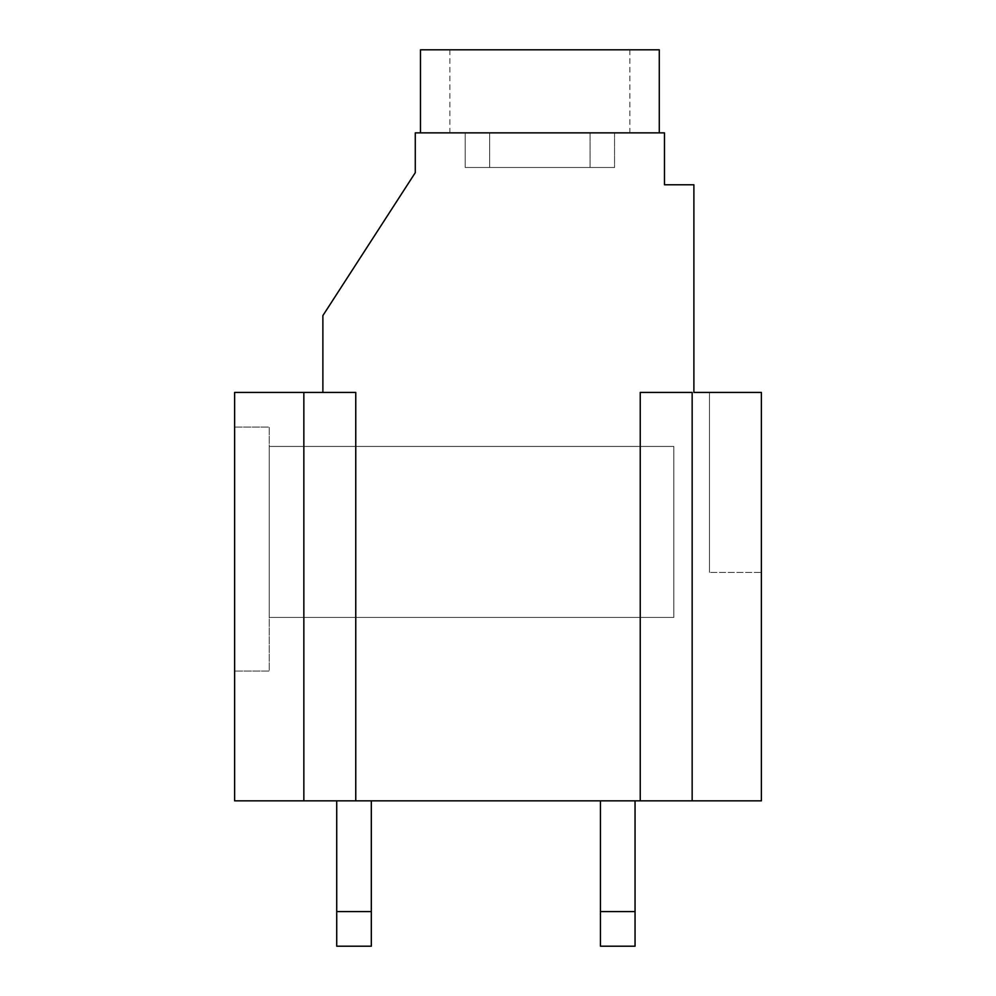 <?xml version="1.0" encoding="UTF-8"?>
<svg xmlns="http://www.w3.org/2000/svg" width="996" height="996" viewBox="0 0 996 996"><rect width="100%" height="100%" fill="white"/><g stroke="black" fill="none" stroke-linecap="round" stroke-linejoin="round"><path stroke-width="0.75" stroke-dasharray="4.98 3.74" d="M614.557 132.866L614.557 167.477L465.194 167.477L614.557 167.477L614.557 132.866L614.557 167.477L590.08 167.477L590.08 132.866L449.893 132.866L465.194 132.866L465.194 167.477L489.671 167.477L489.671 132.866L659.277 132.866L420.474 132.866L539.882 132.866L449.893 132.866L465.194 132.866L465.194 167.477L489.671 167.477L489.671 132.866L659.277 132.866L420.474 132.866L659.277 132.866L420.474 132.866L629.87 132.866L489.671 132.866L489.671 167.477L614.557 167.477L590.08 167.477L590.08 132.866L449.893 132.866L629.87 132.866L489.671 132.866M659.277 49.8L659.277 132.866L659.277 49.8L420.474 49.8L659.277 49.8L420.474 49.8L659.277 49.8L420.474 49.8L420.474 132.866L420.474 49.8M692.158 800.834L692.158 392.436L692.158 800.834L761.38 800.834L761.38 392.436L709.463 392.436L761.38 392.436L709.463 392.436L761.38 392.436L709.463 392.436L709.463 572.414L709.463 392.436L709.463 572.414L709.463 392.436L709.463 572.414L709.463 392.436L761.38 392.436L693.888 392.436L693.888 184.783L664.469 184.783L664.469 132.866L415.282 132.866L415.282 172.669L322.878 315.608L322.878 392.436L355.759 392.436L355.759 800.834L234.62 800.834L234.62 392.436L303.842 392.436L303.842 800.834L303.842 392.436L355.759 392.436L355.759 800.834L640.241 800.834L640.241 392.436L692.158 392.436L640.241 392.436L640.241 800.834L640.241 392.436L692.158 392.436L692.158 800.834L640.241 800.834M635.05 800.834L600.451 800.834L635.05 800.834L600.451 800.834L635.05 800.834L600.451 800.834L635.05 800.834L635.05 911.589L600.451 911.589L600.451 800.834L600.451 946.2L600.451 911.589L635.05 911.589L635.05 800.834L635.05 946.2L635.05 911.589L600.451 911.589L600.451 800.834L600.451 946.2L635.05 946.2L600.451 946.2L600.451 911.589L635.05 911.589L635.05 800.834L635.05 911.589L600.451 911.589L600.451 800.834M371.321 800.834L336.723 800.834L371.321 800.834L336.723 800.834L371.321 800.834L336.723 800.834L371.321 800.834L371.321 911.589L336.723 911.589L336.723 800.834L336.723 946.2L336.723 911.589L371.321 911.589L371.321 800.834L371.321 946.2L371.321 911.589L336.723 911.589L336.723 800.834L336.723 946.2L371.321 946.2L336.723 946.2L336.723 911.589L371.321 911.589L371.321 800.834L371.321 911.589L336.723 911.589L336.723 800.834M234.62 427.047L234.62 671.055L234.62 427.047L234.62 671.055L234.62 427.047L234.62 671.055L234.62 427.047L269.231 427.047L269.231 671.055L234.62 671.055L269.231 671.055L269.231 427.047L234.62 427.047L269.231 427.047L269.231 671.055L234.62 671.055L269.231 671.055L269.231 427.047L234.62 427.047L269.231 427.047L269.231 671.055L234.62 671.055L269.231 671.055L269.231 427.047L234.62 427.047M761.38 572.414L761.38 392.436L761.38 572.414L761.38 392.436L761.38 572.414L761.38 392.436L761.38 572.414L709.463 572.414L761.38 572.414M269.231 446.432L269.231 617.408L269.231 446.432L269.231 617.408L269.231 446.432L269.231 617.408L269.231 446.432L673.819 446.432L673.819 617.408L269.231 617.408L673.819 617.408L673.819 446.432L269.231 446.432L673.819 446.432L673.819 617.408L269.231 617.408L673.819 617.408L673.819 446.432L269.231 446.432L673.819 446.432L673.819 617.408L269.231 617.408L673.819 617.408L673.819 446.432L269.231 446.432M590.08 132.866L465.194 132.866L465.194 167.477L590.08 167.477L590.08 132.866L465.194 132.866M336.723 911.589L336.723 946.2L371.321 946.2L336.723 946.2L371.321 946.2L371.321 911.589M600.451 911.589L600.451 946.2L635.05 946.2L600.451 946.2L635.05 946.2L635.05 911.589M539.882 49.8L629.87 49.8L539.882 49.8M614.557 167.477L489.671 167.477M590.08 167.477L465.194 167.477M322.878 392.436L355.759 392.436L355.759 800.834M303.842 392.436L303.842 800.834M449.893 49.8L449.893 132.866M629.87 49.8L629.87 132.866"/><path stroke-width="1.49" d="M420.474 132.866L420.474 49.8L659.277 49.8L659.277 132.866M640.241 800.834L355.759 800.834L355.759 392.436L322.878 392.436L322.878 315.608L415.282 172.669L415.282 132.866L664.469 132.866L664.469 184.783L693.888 184.783L693.888 392.436L761.38 392.436L761.38 800.834L692.158 800.834L692.158 392.436L640.241 392.436L640.241 800.834L692.158 800.834M303.842 800.834L234.62 800.834L234.62 392.436L303.842 392.436L303.842 800.834L355.759 800.834M303.842 392.436L322.878 392.436M336.723 911.589L371.321 911.589L371.321 946.2L336.723 946.2L336.723 800.834M371.321 911.589L371.321 800.834M600.451 911.589L635.05 911.589L635.05 946.2L600.451 946.2L600.451 800.834M635.05 911.589L635.05 800.834"/></g></svg>
